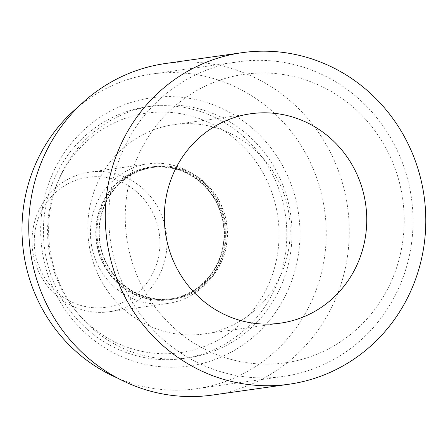 <?xml version="1.0" encoding="UTF-8"?>
<svg xmlns="http://www.w3.org/2000/svg" width="448" height="448" viewBox="0 0 448 448"><rect width="100%" height="100%" fill="white"/><g stroke="black" fill="none" stroke-linecap="round" stroke-linejoin="round"><path stroke-width="0.34" stroke-dasharray="2.24 1.68" d="M104.513 259.442A67.026 64.098 -98.1 0 1 153.731 166.578A67.026 64.098 -98.1 0 1 226.582 223.972A67.026 64.098 -98.1 0 1 172.502 299.314A67.026 64.098 -98.1 0 1 104.513 259.442M104.709 259.414A67.026 64.098 -98.1 0 1 153.927 166.55A67.026 64.098 -98.1 0 1 226.783 223.944A67.026 64.098 -98.1 0 1 172.704 299.286A67.026 64.098 -98.1 0 1 104.709 259.414M104.714 259.224A66.338 63.437 -98.1 0 1 153.423 167.322A66.338 63.437 -98.1 0 1 225.529 224.118A66.338 63.437 -98.1 0 1 172.004 298.687A66.338 63.437 -98.1 0 1 104.714 259.224M102.514 259.538A66.338 63.437 -98.1 0 1 151.222 167.63A66.338 63.437 -98.1 0 1 223.328 224.431A66.338 63.437 -98.1 0 1 169.803 298.995A66.338 63.437 -98.1 0 1 102.514 259.538M101.707 259.834A67.026 64.098 -98.1 0 1 150.926 166.975A67.026 64.098 -98.1 0 1 223.782 224.364A67.026 64.098 -98.1 0 1 169.702 299.712A67.026 64.098 -98.1 0 1 101.707 259.834M101.31 259.89A67.026 64.098 -98.1 0 1 150.528 167.031A67.026 64.098 -98.1 0 1 223.384 224.42A67.026 64.098 -98.1 0 1 169.299 299.768A67.026 64.098 -98.1 0 1 101.31 259.89M96.286 261.542A70.482 67.402 -98.1 0 1 148.042 163.895A70.482 67.402 -98.1 0 1 224.655 224.241A70.482 67.402 -98.1 0 1 167.787 303.47A70.482 67.402 -98.1 0 1 96.286 261.542M37.878 269.802A70.482 67.402 -98.1 0 1 89.634 172.155A70.482 67.402 -98.1 0 1 166.242 232.506A70.482 67.402 -98.1 0 1 109.374 311.735A70.482 67.402 -98.1 0 1 37.878 269.802M39.704 268.229A65.649 62.776 -98.1 0 1 103.656 177.139A65.649 62.776 -98.1 0 1 147.946 281.478A65.649 62.776 -98.1 0 1 39.704 268.229M165.558 63.504A167.429 160.115 -98.1 0 1 347.542 206.864A167.429 160.115 -98.1 0 1 212.453 395.063M96.55 271.079A105.745 101.125 -98.1 0 1 174.199 124.583A105.745 101.125 -98.1 0 1 289.134 215.124A105.745 101.125 -98.1 0 1 203.818 333.99A105.745 101.125 -98.1 0 1 96.55 271.079M57.585 280.717A120.926 115.646 -98.1 0 1 175.386 112.918A120.926 115.646 -98.1 0 1 256.973 305.122A120.926 115.646 -98.1 0 1 57.585 280.717M137.334 276.17A145.712 139.345 -98.1 0 1 279.283 73.976A145.712 139.345 -98.1 0 1 377.591 305.575A145.712 139.345 -98.1 0 1 137.334 276.17M121.951 281.932A158.934 151.99 -98.1 0 1 238.65 61.746A158.934 151.99 -98.1 0 1 411.398 197.831A158.934 151.99 -98.1 0 1 283.17 376.482A158.934 151.99 -98.1 0 1 121.951 281.932M78.865 106.35A158.934 151.99 -98.1 0 1 151.861 74.026A158.934 151.99 -98.1 0 1 324.61 210.106A158.934 151.99 -98.1 0 1 196.375 388.758A158.934 151.99 -98.1 0 1 117.281 377.944M51.901 285.46A135.436 129.522 -98.1 0 1 183.837 97.524A135.436 129.522 -98.1 0 1 275.212 312.794A135.436 129.522 -98.1 0 1 51.901 285.46M59.147 282.184A127.148 121.593 -98.1 0 1 152.51 106.036A127.148 121.593 -98.1 0 1 290.707 214.9A127.148 121.593 -98.1 0 1 188.121 357.823A127.148 121.593 -98.1 0 1 59.147 282.184M53.945 282.918A127.148 121.593 -98.1 0 1 147.308 106.77A127.148 121.593 -98.1 0 1 285.51 215.634A127.148 121.593 -98.1 0 1 182.924 358.557A127.148 121.593 -98.1 0 1 53.945 282.918M153.423 167.322L151.222 167.63M172.004 298.687L169.803 298.995M150.926 166.975L150.528 167.031M169.702 299.712L169.299 299.768M148.042 163.895L89.634 172.155M167.787 303.47L109.374 311.735M250.729 113.758L174.199 124.583M280.347 323.165L203.818 333.99M238.65 61.746L151.861 74.026M283.17 376.482L196.375 388.758M152.51 106.036L147.308 106.77M188.121 357.823L182.924 358.557"/><path stroke-width="0.67" d="M119.146 284.637A167.429 160.115 -98.1 0 1 242.088 52.679A167.429 160.115 -98.1 0 1 424.071 196.039A167.429 160.115 -98.1 0 1 288.982 384.238A167.429 160.115 -98.1 0 1 119.146 284.637M288.982 384.238L212.453 395.063A167.429 160.115 -98.1 0 1 42.616 295.462A167.429 160.115 -98.1 0 1 165.558 63.504L242.088 52.679M173.079 260.254A105.745 101.125 -98.1 0 1 250.729 113.758A105.745 101.125 -98.1 0 1 365.663 204.299A105.745 101.125 -98.1 0 1 280.347 323.165A105.745 101.125 -98.1 0 1 173.079 260.254M117.281 377.944A158.934 151.99 -98.1 0 1 35.157 294.213A158.934 151.99 -98.1 0 1 78.865 106.35"/></g></svg>
